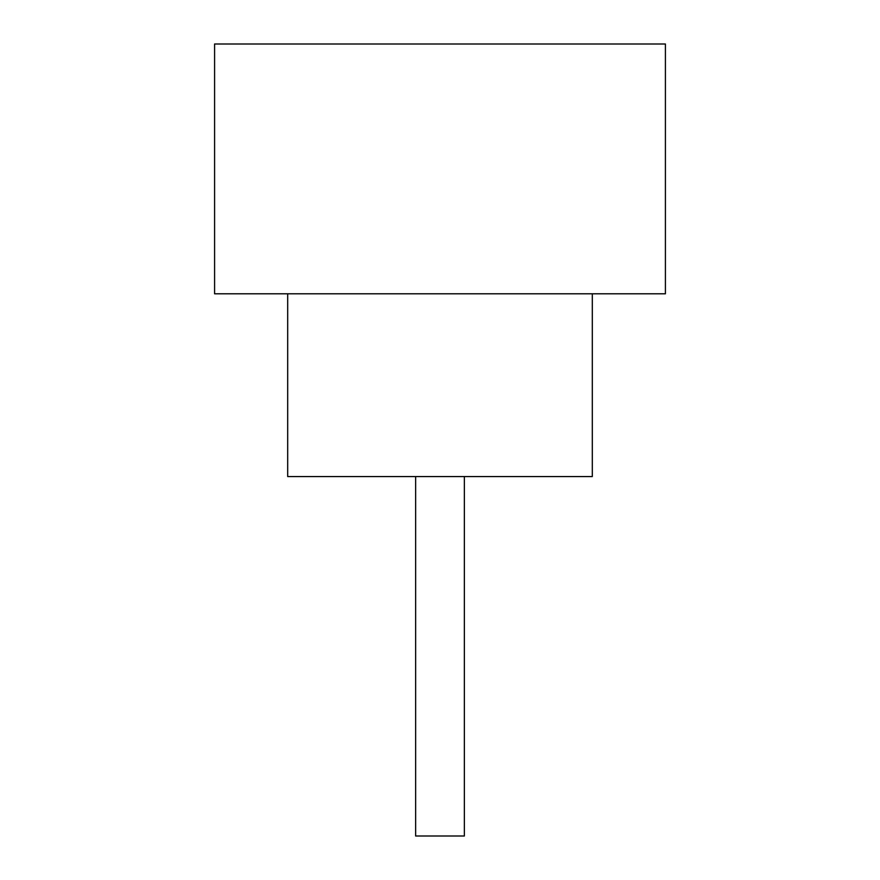 <?xml version="1.0" encoding="UTF-8"?>
<svg xmlns="http://www.w3.org/2000/svg" width="880" height="880" viewBox="0 0 880 880"><rect width="100%" height="100%" fill="white"/><g stroke="black" fill="none" stroke-linecap="round" stroke-linejoin="round"><path stroke-width="1.32" d="M464.365 476.553L464.365 836L415.635 836L415.635 476.553M287.694 293.788L287.694 476.553L592.306 476.553L592.306 293.788M665.412 293.788L214.588 293.788L214.588 44L665.412 44L665.412 293.788"/></g></svg>
